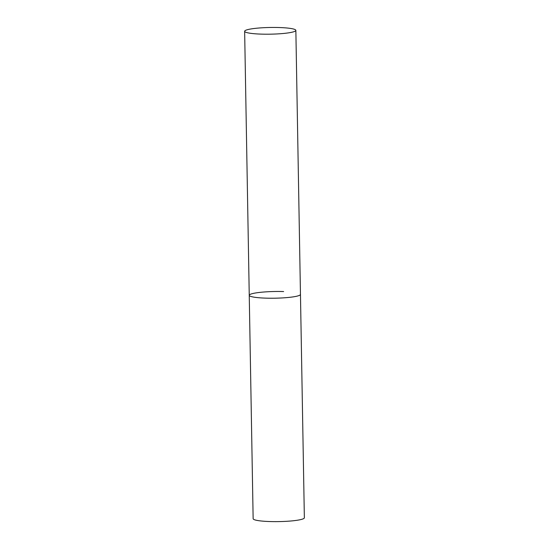 <?xml version="1.0" encoding="UTF-8"?>
<svg xmlns="http://www.w3.org/2000/svg" width="549" height="549" viewBox="0 0 549 549"><rect width="100%" height="100%" fill="white"/><g stroke="black" fill="none" stroke-linecap="round" stroke-linejoin="round"><path stroke-width="0.82" d="M244.641 31.272A25.611 3.349 -1 0 0 265.819 34.203A25.611 3.349 -1 0 0 294.298 31.561A25.611 3.349 -1 0 0 295.856 30.38A25.611 3.349 -1 0 0 274.672 27.45A25.611 3.349 -1 0 0 246.192 30.092A25.611 3.349 -1 0 0 244.641 31.272L249.246 295.293A25.611 3.349 -1 0 0 270.424 298.224A25.611 3.349 -1 0 0 298.91 295.582A25.611 3.349 -1 0 0 300.461 294.401A25.611 3.349 179 0 1 266.073 298.148A25.611 3.349 179 0 1 249.246 295.293A25.611 3.349 179 0 1 283.634 291.553M295.856 30.38L304.359 517.803A25.611 3.349 179 0 1 269.978 521.55A25.611 3.349 179 0 1 253.144 518.702L249.246 295.293"/></g></svg>
